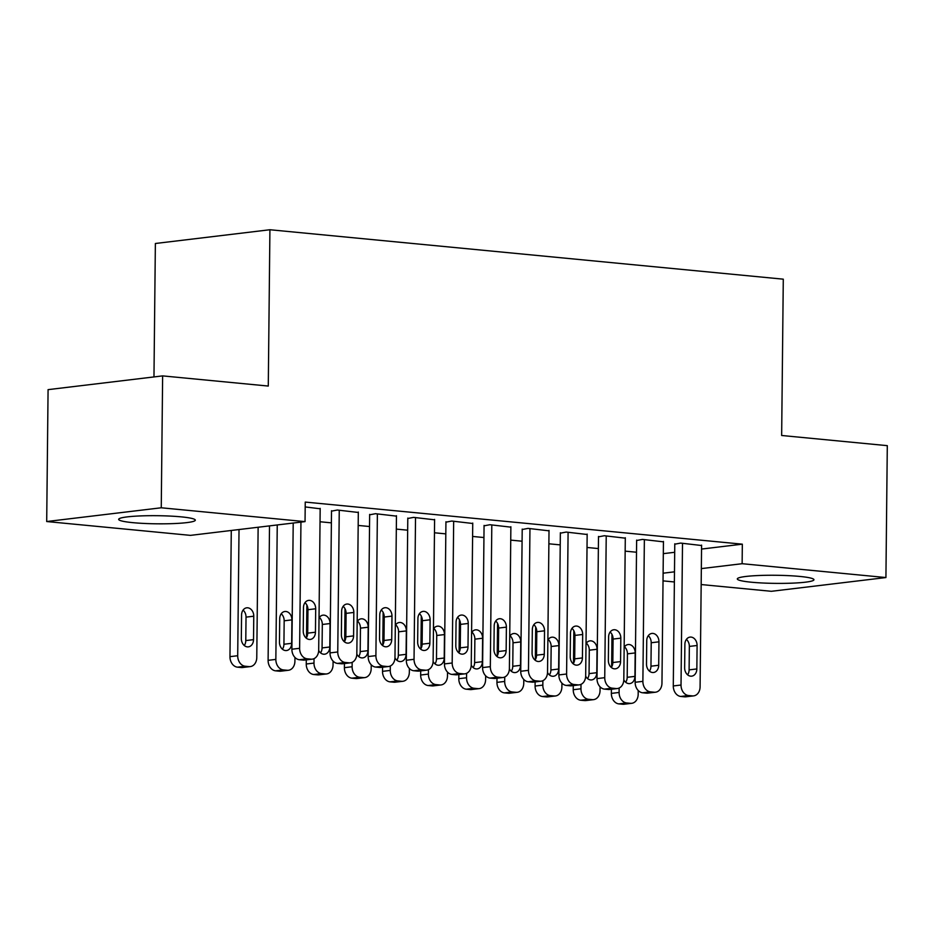 <?xml version="1.0" encoding="UTF-8"?>
<svg xmlns="http://www.w3.org/2000/svg" width="934" height="934" viewBox="0 0 934 934"><rect width="100%" height="100%" fill="white"/><g stroke="black" fill="none" stroke-linecap="round" stroke-linejoin="round"><path stroke-width="1.4" d="M181.138 516.852A38.317 4.051 0.6 0 1 195.311 520.156A38.317 4.051 0.6 0 1 173.444 523.589A38.317 4.051 0.6 0 1 132.838 522.655A38.317 4.051 0.6 0 1 118.676 519.351A38.317 4.051 0.6 0 1 140.532 515.918A38.317 4.051 0.6 0 1 181.138 516.852M799.773 576.43A38.317 4.051 0.6 0 1 813.946 579.722A38.317 4.051 0.6 0 1 792.079 583.155A38.317 4.051 0.6 0 1 751.473 582.221A38.317 4.051 0.6 0 1 737.311 578.928A38.317 4.051 0.6 0 1 759.167 575.496A38.317 4.051 0.6 0 1 799.773 576.43M190.489 535.369L46.7 521.534L161.255 507.781L305.044 521.616L190.489 535.369M161.255 507.781L162.633 375.888L48.078 389.641L46.7 521.534M153.97 376.927L155.371 243.494L269.914 229.741L783.287 279.173L781.653 435.489L887.3 445.658L885.922 577.551L771.367 591.304L701.165 584.544M674.371 581.964L663.023 580.878M358.317 512.462L337.337 510.022L331.512 511.143M369.525 526.519L358.177 525.433M434.59 519.806L413.622 517.378L407.784 518.487M445.81 533.874L434.462 532.777M510.875 527.15L489.906 524.721L484.069 525.83M522.083 541.218L510.735 540.121M587.159 534.493L566.179 532.065L560.353 533.174M598.367 548.562L587.019 547.464M663.432 541.837L642.464 539.408L636.626 540.517M663.315 553.652L674.687 552.286M701.539 549.064L742.332 544.172L305.243 502.083L305.044 521.616M701.574 545.514L680.606 543.086L674.768 544.195M636.509 552.227L625.161 551.142M625.301 538.171L604.321 535.731L598.496 536.852M560.225 544.884L548.877 543.798M549.017 530.827L528.037 528.387L522.211 529.508M483.952 537.54L472.604 536.443M472.732 523.484L451.764 521.044L445.927 522.164M407.668 530.197L396.32 529.099M396.46 516.128L375.48 513.7L369.654 514.809M331.383 522.853L320.035 521.756M320.175 508.785L305.196 506.928M742.332 544.172L742.133 563.704L885.922 577.551M162.633 375.888L268.28 386.057L269.914 229.741M663.105 573.196L674.476 571.83M701.329 568.608L742.133 563.704M701.586 545.106L700.091 686.864A9.83 7.589 83.2 0 1 693.635 695.877A9.83 7.589 83.2 0 1 692.363 695.888L688.556 695.526A9.83 7.589 83.2 0 1 681.026 685.019L682.509 543.261M674.78 543.786L673.286 685.953L681.026 685.019M696.846 668.942A7.857 6.071 -96.8 0 1 691.685 676.158A7.857 6.071 -96.8 0 1 684.645 667.763L684.891 644.32A7.857 6.071 -96.8 0 1 690.051 637.105A7.857 6.071 -96.8 0 1 697.091 645.499L696.846 668.942L689.105 669.876A7.857 6.071 -96.8 0 1 687.599 674.803M686.397 639.393A7.857 6.071 -96.8 0 1 689.35 646.421L689.105 669.876M693.635 695.877L685.895 696.811A9.83 7.589 -96.8 0 1 684.622 696.822L680.816 696.46A9.83 7.589 -96.8 0 1 673.286 685.953M611.98 634.431L611.642 666.958M611.408 689.245L611.361 693.39A9.83 7.589 -96.8 0 0 618.892 703.886L622.709 704.259A9.83 7.589 -96.8 0 0 623.982 704.248L631.723 703.314A9.83 7.589 83.2 0 0 638.179 694.289L638.214 690.495M631.723 703.314A9.83 7.589 83.2 0 1 630.45 703.325L626.632 702.963A9.83 7.589 83.2 0 1 619.102 692.456L619.149 688.019M625.675 682.24A7.857 6.071 83.2 0 0 627.193 677.302L627.438 653.858A7.857 6.071 83.2 0 0 624.484 646.818M623.807 679.847A7.857 6.071 83.2 0 0 629.761 683.595A7.857 6.071 83.2 0 0 634.933 676.379L635.178 652.924A7.857 6.071 83.2 0 0 628.138 644.542A7.857 6.071 83.2 0 0 624.157 647.32M663.444 541.428L661.961 683.186A9.83 7.589 83.2 0 1 655.505 692.211A9.83 7.589 83.2 0 1 654.22 692.222L650.414 691.849A9.83 7.589 83.2 0 1 642.884 681.353L644.367 539.595M636.638 540.109L635.143 682.275L642.884 681.353M658.704 665.265A7.857 6.071 -96.8 0 1 653.543 672.492A7.857 6.071 -96.8 0 1 646.503 664.097L646.748 640.642A7.857 6.071 -96.8 0 1 651.909 633.427A7.857 6.071 -96.8 0 1 658.949 641.821L658.704 665.265L650.963 666.199A7.857 6.071 -96.8 0 1 649.457 671.137M648.266 635.715A7.857 6.071 -96.8 0 1 651.208 642.755L650.963 666.199M655.505 692.211L647.764 693.133A9.83 7.589 -96.8 0 1 646.491 693.156L642.674 692.783A9.83 7.589 -96.8 0 1 635.143 682.275M625.301 537.75L623.819 679.508A9.83 7.589 83.2 0 1 617.362 688.533A9.83 7.589 83.2 0 1 616.09 688.545L612.272 688.183A9.83 7.589 83.2 0 1 604.742 677.675L606.224 535.918M598.496 536.431L597.001 678.609L604.742 677.675M620.573 661.599A7.857 6.071 -96.8 0 1 615.401 668.814A7.857 6.071 -96.8 0 1 608.361 660.42L608.606 636.976A7.857 6.071 -96.8 0 1 613.778 629.761A7.857 6.071 -96.8 0 1 620.818 638.155L620.573 661.599L612.832 662.533A7.857 6.071 -96.8 0 1 611.315 667.46M610.124 632.038A7.857 6.071 -96.8 0 1 613.078 639.078L612.832 662.533M617.362 688.533L609.622 689.467A9.83 7.589 -96.8 0 1 608.349 689.479L604.531 689.117A9.83 7.589 -96.8 0 1 597.001 678.609M573.838 630.754L573.499 663.292M573.266 685.579L573.231 689.712A9.83 7.589 -96.8 0 0 580.75 700.22L584.567 700.582A9.83 7.589 -96.8 0 0 585.84 700.57L593.58 699.636A9.83 7.589 83.2 0 0 600.037 690.623L600.072 686.817M593.58 699.636A9.83 7.589 83.2 0 1 592.308 699.659L588.49 699.286A9.83 7.589 83.2 0 1 580.971 688.79L581.006 684.353M587.533 678.563A7.857 6.071 83.2 0 0 589.05 673.636L589.296 650.192A7.857 6.071 83.2 0 0 586.342 643.152M585.665 676.169A7.857 6.071 83.2 0 0 591.619 679.917A7.857 6.071 83.2 0 0 596.791 672.702L597.036 649.258A7.857 6.071 83.2 0 0 589.996 640.864A7.857 6.071 83.2 0 0 586.015 643.643M535.707 627.088L535.357 659.614M535.124 681.902L535.089 686.046A9.83 7.589 -96.8 0 0 542.607 696.542L546.425 696.916A9.83 7.589 -96.8 0 0 547.698 696.904L555.438 695.97A9.83 7.589 83.2 0 0 561.894 686.945L561.929 683.151M555.438 695.97A9.83 7.589 83.2 0 1 554.166 695.982L550.348 695.62A9.83 7.589 83.2 0 1 542.829 685.112L542.876 680.676M549.39 674.897A7.857 6.071 83.2 0 0 550.908 669.958L551.153 646.515A7.857 6.071 83.2 0 0 548.2 639.475M547.522 672.503A7.857 6.071 83.2 0 0 553.477 676.251A7.857 6.071 83.2 0 0 558.649 669.036L558.894 645.581A7.857 6.071 83.2 0 0 551.854 637.198A7.857 6.071 83.2 0 0 547.873 639.977M587.159 534.085L585.676 675.842A9.83 7.589 83.2 0 1 579.22 684.867A9.83 7.589 83.2 0 1 577.948 684.879L574.13 684.505A9.83 7.589 83.2 0 1 566.599 674.009L568.094 532.252M560.353 532.765L558.871 674.932L566.599 674.009M582.431 657.921A7.857 6.071 -96.8 0 1 577.259 665.136A7.857 6.071 -96.8 0 1 570.219 656.754L570.464 633.299A7.857 6.071 -96.8 0 1 575.636 626.084A7.857 6.071 -96.8 0 1 582.676 634.478L582.431 657.921L574.69 658.855A7.857 6.071 -96.8 0 1 573.172 663.782M571.982 628.372A7.857 6.071 -96.8 0 1 574.935 635.412L574.69 658.855M579.22 684.867L571.48 685.789A9.83 7.589 -96.8 0 1 570.207 685.801L566.389 685.439A9.83 7.589 -96.8 0 1 558.871 674.932M549.017 530.407L547.534 672.165A9.83 7.589 83.2 0 1 541.078 681.19A9.83 7.589 83.2 0 1 539.805 681.201L535.988 680.839A9.83 7.589 83.2 0 1 528.469 670.332L529.952 528.574M522.211 529.088L520.728 671.266L528.469 670.332M544.288 654.255A7.857 6.071 -96.8 0 1 539.116 661.47A7.857 6.071 -96.8 0 1 532.076 653.076L532.322 629.633A7.857 6.071 -96.8 0 1 537.494 622.418A7.857 6.071 -96.8 0 1 544.534 630.8L544.288 654.255L536.548 655.178A7.857 6.071 -96.8 0 1 535.03 660.116M533.839 624.694A7.857 6.071 -96.8 0 1 536.793 631.734L536.548 655.178M541.078 681.19L533.337 682.124A9.83 7.589 -96.8 0 1 532.065 682.135L528.247 681.762A9.83 7.589 -96.8 0 1 520.728 671.266M497.565 623.41L497.227 655.948M496.993 678.236L496.946 682.369A9.83 7.589 -96.8 0 0 504.465 692.876L508.283 693.238A9.83 7.589 -96.8 0 0 509.555 693.226L517.296 692.292A9.83 7.589 83.2 0 0 523.752 683.279L523.799 679.473M517.296 692.292A9.83 7.589 83.2 0 1 516.023 692.316L512.206 691.942A9.83 7.589 83.2 0 1 504.687 681.435L504.734 677.01M511.248 671.219A7.857 6.071 83.2 0 0 512.766 666.292L513.011 642.837A7.857 6.071 83.2 0 0 510.057 635.809M509.392 668.826A7.857 6.071 83.2 0 0 515.346 672.573A7.857 6.071 83.2 0 0 520.507 665.358L520.752 641.915A7.857 6.071 83.2 0 0 513.712 633.521A7.857 6.071 83.2 0 0 509.731 636.299M459.423 619.732L459.084 652.271M458.851 674.558L458.804 678.691A9.83 7.589 -96.8 0 0 466.335 689.199L470.141 689.572A9.83 7.589 -96.8 0 0 471.413 689.549L479.154 688.627A9.83 7.589 83.2 0 0 485.61 679.602L485.657 675.807M479.154 688.627A9.83 7.589 83.2 0 1 477.881 688.638L474.075 688.276A9.83 7.589 83.2 0 1 466.545 677.769L466.591 673.332M473.118 667.553A7.857 6.071 83.2 0 0 474.624 662.615L474.869 639.171A7.857 6.071 83.2 0 0 471.915 632.131M471.25 665.16A7.857 6.071 83.2 0 0 477.204 668.907A7.857 6.071 83.2 0 0 482.364 661.692L482.609 638.237A7.857 6.071 83.2 0 0 475.569 629.843A7.857 6.071 83.2 0 0 471.588 632.633M510.875 526.741L509.392 668.499A9.83 7.589 83.2 0 1 502.936 677.512A9.83 7.589 83.2 0 1 501.663 677.535L497.845 677.162A9.83 7.589 83.2 0 1 490.327 666.666L491.809 524.896M484.069 525.422L482.586 667.588L490.327 666.666M506.146 650.578A7.857 6.071 -96.8 0 1 500.986 657.793A7.857 6.071 -96.8 0 1 493.946 649.41L494.191 625.955A7.857 6.071 -96.8 0 1 499.351 618.74A7.857 6.071 -96.8 0 1 506.391 627.134L506.146 650.578L498.406 651.512A7.857 6.071 -96.8 0 1 496.888 656.439M495.697 621.028A7.857 6.071 -96.8 0 1 498.651 628.057L498.406 651.512M502.936 677.512L495.195 678.446A9.83 7.589 -96.8 0 1 493.923 678.458L490.105 678.096A9.83 7.589 -96.8 0 1 482.586 667.588M421.281 616.066L420.942 648.593M420.709 670.892L420.662 675.025A9.83 7.589 -96.8 0 0 428.192 685.533L431.998 685.895A9.83 7.589 -96.8 0 0 433.283 685.883L441.023 684.949A9.83 7.589 83.2 0 0 447.479 675.936L447.514 672.13M441.023 684.949A9.83 7.589 83.2 0 1 439.739 684.961L435.933 684.599A9.83 7.589 83.2 0 1 428.402 674.091L428.449 669.666M434.975 663.876A7.857 6.071 83.2 0 0 436.482 658.949L436.727 635.494A7.857 6.071 83.2 0 0 433.785 628.454M433.107 661.482A7.857 6.071 83.2 0 0 439.062 665.23A7.857 6.071 83.2 0 0 444.222 658.015L444.467 634.571A7.857 6.071 83.2 0 0 437.427 626.177A7.857 6.071 83.2 0 0 433.446 628.956M472.744 523.063L471.25 664.821A9.83 7.589 83.2 0 1 464.793 673.846A9.83 7.589 83.2 0 1 463.521 673.858L459.715 673.496A9.83 7.589 83.2 0 1 452.184 662.988L453.667 521.23M445.938 521.744L444.444 663.922L452.184 662.988M468.004 646.912A7.857 6.071 -96.8 0 1 462.844 654.127A7.857 6.071 -96.8 0 1 455.804 645.733L456.049 622.289A7.857 6.071 -96.8 0 1 461.209 615.074A7.857 6.071 -96.8 0 1 468.249 623.457L468.004 646.912L460.264 647.834A7.857 6.071 -96.8 0 1 458.757 652.773M457.555 617.351A7.857 6.071 -96.8 0 1 460.509 624.391L460.264 647.834M464.793 673.846L457.053 674.768A9.83 7.589 -96.8 0 1 455.78 674.792L451.974 674.418A9.83 7.589 -96.8 0 1 444.444 663.922M383.138 612.389L382.8 644.927M382.566 667.215L382.52 671.348A9.83 7.589 -96.8 0 0 390.05 681.855L393.868 682.217A9.83 7.589 -96.8 0 0 395.14 682.205L402.881 681.283A9.83 7.589 83.2 0 0 409.337 672.258L409.372 668.464M402.881 681.283A9.83 7.589 83.2 0 1 401.608 681.295L397.791 680.921A9.83 7.589 83.2 0 1 390.26 670.425L390.307 665.989M396.833 660.21A7.857 6.071 83.2 0 0 398.351 655.271L398.596 631.828A7.857 6.071 83.2 0 0 395.642 624.788M394.965 657.816A7.857 6.071 83.2 0 0 400.919 661.564A7.857 6.071 83.2 0 0 406.08 654.337L406.337 630.894A7.857 6.071 83.2 0 0 399.297 622.499A7.857 6.071 83.2 0 0 395.316 625.29M434.602 519.397L433.119 661.155A9.83 7.589 83.2 0 1 426.663 670.168A9.83 7.589 83.2 0 1 425.379 670.192L421.573 669.818A9.83 7.589 83.2 0 1 414.042 659.311L415.525 517.553M407.796 518.078L406.302 660.245L414.042 659.311M429.862 643.234A7.857 6.071 -96.8 0 1 424.701 650.449A7.857 6.071 -96.8 0 1 417.661 642.055L417.907 618.612A7.857 6.071 -96.8 0 1 423.067 611.396A7.857 6.071 -96.8 0 1 430.107 619.791L429.862 643.234L422.121 644.168A7.857 6.071 -96.8 0 1 420.615 649.095M419.424 613.685A7.857 6.071 -96.8 0 1 422.366 620.713L422.121 644.168M426.663 670.168L418.922 671.102A9.83 7.589 -96.8 0 1 417.638 671.114L413.832 670.752A9.83 7.589 -96.8 0 1 406.302 660.245M344.996 608.723L344.658 641.249M344.424 663.537L344.389 667.682A9.83 7.589 -96.8 0 0 351.908 678.177L355.726 678.551A9.83 7.589 -96.8 0 0 356.998 678.539L364.739 677.605A9.83 7.589 83.2 0 0 371.195 668.581L371.23 664.786M364.739 677.605A9.83 7.589 83.2 0 1 363.466 677.617L359.648 677.255A9.83 7.589 83.2 0 1 352.118 666.748L352.165 662.311M358.691 656.532A7.857 6.071 83.2 0 0 360.209 651.593L360.454 628.15A7.857 6.071 83.2 0 0 357.5 621.11M356.823 654.139A7.857 6.071 83.2 0 0 362.777 657.886A7.857 6.071 83.2 0 0 367.949 650.671L368.194 627.228A7.857 6.071 83.2 0 0 361.154 618.833A7.857 6.071 83.2 0 0 357.173 621.612M396.46 515.72L394.977 657.478A9.83 7.589 83.2 0 1 388.521 666.502A9.83 7.589 83.2 0 1 387.248 666.514L383.43 666.152A9.83 7.589 83.2 0 1 375.9 655.645L377.383 513.887M369.654 514.4L368.159 656.567L375.9 655.645M391.72 639.568A7.857 6.071 -96.8 0 1 386.559 646.783A7.857 6.071 -96.8 0 1 379.519 638.389L379.764 614.946A7.857 6.071 -96.8 0 1 384.936 607.719A7.857 6.071 -96.8 0 1 391.976 616.113L391.72 639.568L383.991 640.49A7.857 6.071 -96.8 0 1 382.473 645.429M381.282 610.007A7.857 6.071 -96.8 0 1 384.236 617.047L383.991 640.49M388.521 666.502L380.78 667.425A9.83 7.589 -96.8 0 1 379.508 667.448L375.69 667.074A9.83 7.589 -96.8 0 1 368.159 656.567M306.866 605.045L306.515 637.583M306.282 659.871L306.247 664.004A9.83 7.589 -96.8 0 0 313.766 674.511L317.583 674.873A9.83 7.589 -96.8 0 0 318.856 674.862L326.596 673.939A9.83 7.589 83.2 0 0 333.053 664.915L333.088 661.12M326.596 673.939A9.83 7.589 83.2 0 1 325.324 673.951L321.506 673.577A9.83 7.589 83.2 0 1 313.987 663.082L314.034 658.645M320.549 652.854A7.857 6.071 83.2 0 0 322.067 647.927L322.312 624.484A7.857 6.071 83.2 0 0 319.358 617.444M318.681 650.461A7.857 6.071 83.2 0 0 324.635 654.209A7.857 6.071 83.2 0 0 329.807 646.993L330.052 623.55A7.857 6.071 83.2 0 0 323.012 615.156A7.857 6.071 83.2 0 0 319.031 617.946M358.317 512.042L356.835 653.812A9.83 7.589 83.2 0 1 350.378 662.825A9.83 7.589 83.2 0 1 349.106 662.836L345.288 662.475A9.83 7.589 83.2 0 1 337.758 651.967L339.252 510.209M331.512 510.723L330.029 652.901L337.758 651.967M353.589 635.891A7.857 6.071 -96.8 0 1 348.417 643.106A7.857 6.071 -96.8 0 1 341.377 634.711L341.622 611.268A7.857 6.071 -96.8 0 1 346.794 604.053A7.857 6.071 -96.8 0 1 353.834 612.447L353.589 635.891L345.849 636.825A7.857 6.071 -96.8 0 1 344.331 641.751M343.14 606.329A7.857 6.071 -96.8 0 1 346.094 613.369L345.849 636.825M350.378 662.825L342.638 663.759A9.83 7.589 -96.8 0 1 341.365 663.77L337.548 663.409A9.83 7.589 -96.8 0 1 330.029 652.901M269.506 525.889L268.105 660.338A9.83 7.589 -96.8 0 0 275.623 670.834L279.441 671.207A9.83 7.589 -96.8 0 0 280.714 671.196L288.454 670.262A9.83 7.589 83.2 0 0 294.911 661.237L294.957 657.443M288.454 670.262A9.83 7.589 83.2 0 1 287.182 670.273L283.364 669.911A9.83 7.589 83.2 0 1 275.845 659.404L277.246 524.955M282.407 649.188A7.857 6.071 83.2 0 0 283.924 644.25L284.17 620.806A7.857 6.071 83.2 0 0 281.216 613.766M291.665 643.328L291.91 619.872A7.857 6.071 83.2 0 0 284.87 611.49A7.857 6.071 83.2 0 0 279.71 618.705L279.464 642.148A7.857 6.071 83.2 0 0 286.505 650.543A7.857 6.071 83.2 0 0 291.665 643.328L283.924 644.25M320.175 508.376L318.692 650.134A9.83 7.589 83.2 0 1 312.236 659.159A9.83 7.589 83.2 0 1 310.964 659.171L307.146 658.797A9.83 7.589 83.2 0 1 299.627 648.301L300.946 522.118M293.206 523.04L291.887 649.223L299.627 648.301M315.447 632.213A7.857 6.071 -96.8 0 1 310.275 639.44A7.857 6.071 -96.8 0 1 303.235 631.045L303.48 607.59A7.857 6.071 -96.8 0 1 308.652 600.375A7.857 6.071 -96.8 0 1 315.692 608.77L315.447 632.213L307.706 633.147A7.857 6.071 -96.8 0 1 306.189 638.085M304.998 602.663A7.857 6.071 -96.8 0 1 307.951 609.704L307.706 633.147M312.236 659.159L304.496 660.081A9.83 7.589 -96.8 0 1 303.223 660.093L299.405 659.731A9.83 7.589 -96.8 0 1 291.887 649.223M231.282 530.477L229.962 656.66A9.83 7.589 -96.8 0 0 237.493 667.168L241.299 667.53A9.83 7.589 -96.8 0 0 242.571 667.518L250.312 666.584A9.83 7.589 83.2 0 0 256.768 657.571L258.134 527.255M250.312 666.584A9.83 7.589 83.2 0 1 249.039 666.607L245.233 666.234A9.83 7.589 83.2 0 1 237.703 655.726L239.022 529.543M244.276 645.511A7.857 6.071 83.2 0 0 245.782 640.584L246.027 617.129A7.857 6.071 83.2 0 0 243.073 610.1M253.523 639.65L253.768 616.206A7.857 6.071 83.2 0 0 246.728 607.812A7.857 6.071 83.2 0 0 241.567 615.027L241.322 638.482A7.857 6.071 83.2 0 0 248.362 646.865A7.857 6.071 83.2 0 0 253.523 639.65L245.782 640.584M684.622 696.822L692.363 695.888M680.816 696.46L688.556 695.526M697.091 645.499L689.35 646.421M619.102 692.456L611.361 693.39M626.632 702.963L618.892 703.886M630.45 703.325L622.709 704.259M627.193 677.302L634.933 676.379M627.438 653.858L635.178 652.924M646.491 693.156L654.22 692.222M642.674 692.783L650.414 691.849M658.949 641.821L651.208 642.755M608.349 689.479L616.09 688.545M604.531 689.117L612.272 688.183M620.818 638.155L613.078 639.078M580.971 688.79L573.231 689.712M588.49 699.286L580.75 700.22M592.308 699.659L584.567 700.582M589.05 673.636L596.791 672.702M589.296 650.192L597.036 649.258M542.829 685.112L535.089 686.046M550.348 695.62L542.607 696.542M554.166 695.982L546.425 696.916M550.908 669.958L558.649 669.036M551.153 646.515L558.894 645.581M570.207 685.801L577.948 684.879M566.389 685.439L574.13 684.505M582.676 634.478L574.935 635.412M532.065 682.135L539.805 681.201M528.247 681.762L535.988 680.839M544.534 630.8L536.793 631.734M504.687 681.435L496.946 682.369M512.206 691.942L504.465 692.876M516.023 692.316L508.283 693.238M512.766 666.292L520.507 665.358M513.011 642.837L520.752 641.915M466.545 677.769L458.804 678.691M474.075 688.276L466.335 689.199M477.881 688.638L470.141 689.572M474.624 662.615L482.364 661.692M474.869 639.171L482.609 638.237M493.923 678.458L501.663 677.535M490.105 678.096L497.845 677.162M506.391 627.134L498.651 628.057M428.402 674.091L420.662 675.025M435.933 684.599L428.192 685.533M439.739 684.961L431.998 685.895M436.482 658.949L444.222 658.015M436.727 635.494L444.467 634.571M455.78 674.792L463.521 673.858M451.974 674.418L459.715 673.496M468.249 623.457L460.509 624.391M390.26 670.425L382.52 671.348M397.791 680.921L390.05 681.855M401.608 681.295L393.868 682.217M398.351 655.271L406.08 654.337M398.596 631.828L406.337 630.894M417.638 671.114L425.379 670.192M413.832 670.752L421.573 669.818M430.107 619.791L422.366 620.713M352.118 666.748L344.389 667.682M359.648 677.255L351.908 678.177M363.466 677.617L355.726 678.551M360.209 651.593L367.949 650.671M360.454 628.15L368.194 627.228M379.508 667.448L387.248 666.514M375.69 667.074L383.43 666.152M391.976 616.113L384.236 617.047M313.987 663.082L306.247 664.004M321.506 673.577L313.766 674.511M325.324 673.951L317.583 674.873M322.067 647.927L329.807 646.993M322.312 624.484L330.052 623.55M341.365 663.77L349.106 662.836M337.548 663.409L345.288 662.475M353.834 612.447L346.094 613.369M275.845 659.404L268.105 660.338M283.364 669.911L275.623 670.834M287.182 670.273L279.441 671.207M284.17 620.806L291.91 619.872M303.223 660.093L310.964 659.171M299.405 659.731L307.146 658.797M315.692 608.77L307.951 609.704M237.703 655.726L229.962 656.66M245.233 666.234L237.493 667.168M249.039 666.607L241.299 667.53M246.027 617.129L253.768 616.206"/></g></svg>
